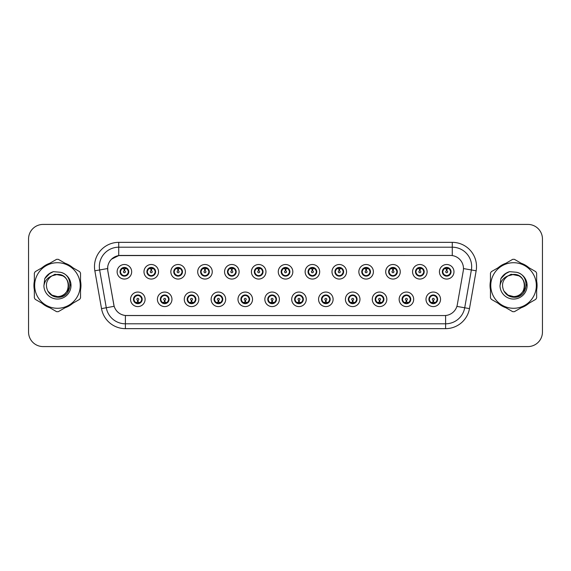 <?xml version="1.0" encoding="UTF-8"?>
<svg xmlns="http://www.w3.org/2000/svg" width="571" height="571" viewBox="0 0 571 571"><rect width="100%" height="100%" fill="white"/><g stroke="black" fill="none" stroke-linecap="round" stroke-linejoin="round"><path stroke-width="0.86" d="M171.957 299.318A7.273 7.273 0 0 1 164.684 306.591A7.273 7.273 0 0 1 157.41 299.318A7.273 7.273 0 0 1 164.684 292.045A7.273 7.273 0 0 1 171.957 299.318M160.323 299.318A4.361 4.361 0 0 0 164.684 303.679A4.361 4.361 0 0 0 169.052 299.318A4.361 4.361 0 0 0 164.684 294.957A4.361 4.361 0 0 0 160.323 299.318L162.014 302.13A3.876 3.876 0 0 1 162.014 296.506L160.365 299.318M198.815 299.318A7.273 7.273 0 0 1 191.542 306.591A7.273 7.273 0 0 1 184.269 299.318A7.273 7.273 0 0 1 191.542 292.045A7.273 7.273 0 0 1 198.815 299.318M187.181 299.318A4.361 4.361 0 0 0 191.542 303.679A4.361 4.361 0 0 0 195.91 299.318A4.361 4.361 0 0 0 191.542 294.957A4.361 4.361 0 0 0 187.181 299.318L188.873 302.13A3.876 3.876 0 0 1 188.873 296.506L187.224 299.318M225.673 299.318A7.273 7.273 0 0 1 218.4 306.591A7.273 7.273 0 0 1 211.127 299.318A7.273 7.273 0 0 1 218.4 292.045A7.273 7.273 0 0 1 225.673 299.318M214.039 299.318A4.361 4.361 0 0 0 218.4 303.679A4.361 4.361 0 0 0 222.769 299.318A4.361 4.361 0 0 0 218.4 294.957A4.361 4.361 0 0 0 214.039 299.318L215.731 302.13A3.876 3.876 0 0 1 215.731 296.506L214.082 299.318M252.532 299.318A7.273 7.273 0 0 1 245.259 306.591A7.273 7.273 0 0 1 237.986 299.318A7.273 7.273 0 0 1 245.259 292.045A7.273 7.273 0 0 1 252.532 299.318M240.898 299.318A4.361 4.361 0 0 0 245.259 303.679A4.361 4.361 0 0 0 249.627 299.318A4.361 4.361 0 0 0 245.259 294.957A4.361 4.361 0 0 0 240.898 299.318L242.589 302.13A3.876 3.876 0 0 1 242.589 296.506L240.941 299.318M279.39 299.318A7.273 7.273 0 0 1 272.117 306.591A7.273 7.273 0 0 1 264.844 299.318A7.273 7.273 0 0 1 272.117 292.045A7.273 7.273 0 0 1 279.39 299.318M267.756 299.318A4.361 4.361 0 0 0 272.117 303.679A4.361 4.361 0 0 0 276.485 299.318A4.361 4.361 0 0 0 272.117 294.957A4.361 4.361 0 0 0 267.756 299.318L269.448 302.13A3.876 3.876 0 0 1 269.448 296.506L267.799 299.318M306.249 299.318A7.273 7.273 0 0 1 298.976 306.591A7.273 7.273 0 0 1 291.702 299.318A7.273 7.273 0 0 1 298.976 292.045A7.273 7.273 0 0 1 306.249 299.318M294.615 299.318A4.361 4.361 0 0 0 298.976 303.679A4.361 4.361 0 0 0 303.344 299.318A4.361 4.361 0 0 0 298.976 294.957A4.361 4.361 0 0 0 294.615 299.318L296.306 302.13A3.876 3.876 0 0 1 296.306 296.506L294.657 299.318M333.107 299.318A7.273 7.273 0 0 1 325.834 306.591A7.273 7.273 0 0 1 318.561 299.318A7.273 7.273 0 0 1 325.834 292.045A7.273 7.273 0 0 1 333.107 299.318M321.473 299.318A4.361 4.361 0 0 0 325.834 303.679A4.361 4.361 0 0 0 330.202 299.318A4.361 4.361 0 0 0 325.834 294.957A4.361 4.361 0 0 0 321.473 299.318L323.165 302.13A3.876 3.876 0 0 1 323.165 296.506L321.516 299.318M359.966 299.318A7.273 7.273 0 0 1 352.692 306.591A7.273 7.273 0 0 1 345.419 299.318A7.273 7.273 0 0 1 352.692 292.045A7.273 7.273 0 0 1 359.966 299.318M348.331 299.318A4.361 4.361 0 0 0 352.692 303.679A4.361 4.361 0 0 0 357.061 299.318A4.361 4.361 0 0 0 352.692 294.957A4.361 4.361 0 0 0 348.331 299.318L350.023 302.13A3.876 3.876 0 0 1 350.023 296.506L348.374 299.318M386.824 299.318A7.273 7.273 0 0 1 379.551 306.591A7.273 7.273 0 0 1 372.278 299.318A7.273 7.273 0 0 1 379.551 292.045A7.273 7.273 0 0 1 386.824 299.318M375.19 299.318A4.361 4.361 0 0 0 379.551 303.679A4.361 4.361 0 0 0 383.919 299.318A4.361 4.361 0 0 0 379.551 294.957A4.361 4.361 0 0 0 375.19 299.318L376.881 302.13A3.876 3.876 0 0 1 376.881 296.506L375.233 299.318M413.682 299.318A7.273 7.273 0 0 1 406.409 306.591A7.273 7.273 0 0 1 399.143 299.318A7.273 7.273 0 0 1 406.409 292.045A7.273 7.273 0 0 1 413.682 299.318M402.048 299.318A4.361 4.361 0 0 0 406.409 303.679A4.361 4.361 0 0 0 410.777 299.318A4.361 4.361 0 0 0 406.409 294.957A4.361 4.361 0 0 0 402.048 299.318L403.74 302.13A3.876 3.876 0 0 1 403.74 296.506L402.091 299.318M440.541 299.318A7.273 7.273 0 0 1 433.268 306.591A7.273 7.273 0 0 1 426.002 299.318A7.273 7.273 0 0 1 433.268 292.045A7.273 7.273 0 0 1 440.541 299.318M428.907 299.318A4.361 4.361 0 0 0 433.268 303.679A4.361 4.361 0 0 0 437.636 299.318A4.361 4.361 0 0 0 433.268 294.957A4.361 4.361 0 0 0 428.907 299.318L430.598 302.13A3.876 3.876 0 0 1 430.598 296.506L428.949 299.318M145.098 299.318A7.273 7.273 0 0 1 137.825 306.591A7.273 7.273 0 0 1 130.552 299.318A7.273 7.273 0 0 1 137.825 292.045A7.273 7.273 0 0 1 145.098 299.318M133.464 299.318A4.361 4.361 0 0 0 137.825 303.679A4.361 4.361 0 0 0 142.193 299.318A4.361 4.361 0 0 0 137.825 294.957A4.361 4.361 0 0 0 133.464 299.318L135.156 302.13A3.876 3.876 0 0 1 135.156 296.506L133.5 299.318M158.531 271.782A7.273 7.273 0 0 1 151.258 279.055A7.273 7.273 0 0 1 143.985 271.782A7.273 7.273 0 0 1 151.258 264.509A7.273 7.273 0 0 1 158.531 271.782M146.89 271.782A4.361 4.361 0 0 0 151.258 276.143A4.361 4.361 0 0 0 155.619 271.782A4.361 4.361 0 0 0 151.258 267.414A4.361 4.361 0 0 0 146.89 271.782L148.588 274.594A3.876 3.876 0 0 1 148.588 268.962L146.933 271.789M185.389 271.782A7.273 7.273 0 0 1 178.116 279.055A7.273 7.273 0 0 1 170.843 271.782A7.273 7.273 0 0 1 178.116 264.509A7.273 7.273 0 0 1 185.389 271.782M173.748 271.782A4.361 4.361 0 0 0 178.116 276.143A4.361 4.361 0 0 0 182.477 271.782A4.361 4.361 0 0 0 178.116 267.414A4.361 4.361 0 0 0 173.748 271.782L175.447 274.594A3.876 3.876 0 0 1 175.447 268.962L173.791 271.789M212.248 271.782A7.273 7.273 0 0 1 204.975 279.055A7.273 7.273 0 0 1 197.702 271.782A7.273 7.273 0 0 1 204.975 264.509A7.273 7.273 0 0 1 212.248 271.782M200.607 271.782A4.361 4.361 0 0 0 204.975 276.143A4.361 4.361 0 0 0 209.336 271.782A4.361 4.361 0 0 0 204.975 267.414A4.361 4.361 0 0 0 200.607 271.782L202.305 274.594A3.876 3.876 0 0 1 202.305 268.962L200.649 271.789M239.106 271.782A7.273 7.273 0 0 1 231.833 279.055A7.273 7.273 0 0 1 224.56 271.782A7.273 7.273 0 0 1 231.833 264.509A7.273 7.273 0 0 1 239.106 271.782M227.465 271.782A4.361 4.361 0 0 0 231.833 276.143A4.361 4.361 0 0 0 236.194 271.782A4.361 4.361 0 0 0 231.833 267.414A4.361 4.361 0 0 0 227.465 271.782L229.164 274.594A3.876 3.876 0 0 1 229.164 268.962L227.508 271.789M265.965 271.782A7.273 7.273 0 0 1 258.692 279.055A7.273 7.273 0 0 1 251.418 271.782A7.273 7.273 0 0 1 258.692 264.509A7.273 7.273 0 0 1 265.965 271.782M254.323 271.782A4.361 4.361 0 0 0 258.692 276.143A4.361 4.361 0 0 0 263.053 271.782A4.361 4.361 0 0 0 258.692 267.414A4.361 4.361 0 0 0 254.323 271.782L256.022 274.594A3.876 3.876 0 0 1 256.022 268.962L254.366 271.789M292.823 271.782A7.273 7.273 0 0 1 285.55 279.055A7.273 7.273 0 0 1 278.277 271.782A7.273 7.273 0 0 1 285.55 264.509A7.273 7.273 0 0 1 292.823 271.782M281.182 271.782A4.361 4.361 0 0 0 285.55 276.143A4.361 4.361 0 0 0 289.911 271.782A4.361 4.361 0 0 0 285.55 267.414A4.361 4.361 0 0 0 281.182 271.782L282.881 274.594A3.876 3.876 0 0 1 282.881 268.962L281.225 271.789M319.681 271.782A7.273 7.273 0 0 1 312.408 279.055A7.273 7.273 0 0 1 305.135 271.782A7.273 7.273 0 0 1 312.408 264.509A7.273 7.273 0 0 1 319.681 271.782M308.04 271.782A4.361 4.361 0 0 0 312.408 276.143A4.361 4.361 0 0 0 316.769 271.782A4.361 4.361 0 0 0 312.408 267.414A4.361 4.361 0 0 0 308.04 271.782L309.739 274.594A3.876 3.876 0 0 1 309.739 268.962L308.083 271.789M346.54 271.782A7.273 7.273 0 0 1 339.267 279.055A7.273 7.273 0 0 1 331.994 271.782A7.273 7.273 0 0 1 339.267 264.509A7.273 7.273 0 0 1 346.54 271.782M334.906 271.782A4.361 4.361 0 0 0 339.267 276.143A4.361 4.361 0 0 0 343.628 271.782A4.361 4.361 0 0 0 339.267 267.414A4.361 4.361 0 0 0 334.906 271.782L336.597 274.594A3.876 3.876 0 0 1 336.605 268.962L334.941 271.789M373.398 271.782A7.273 7.273 0 0 1 366.125 279.055A7.273 7.273 0 0 1 358.852 271.782A7.273 7.273 0 0 1 366.125 264.509A7.273 7.273 0 0 1 373.398 271.782M361.764 271.782A4.361 4.361 0 0 0 366.125 276.143A4.361 4.361 0 0 0 370.486 271.782A4.361 4.361 0 0 0 366.125 267.414A4.361 4.361 0 0 0 361.764 271.782L363.456 274.594A3.876 3.876 0 0 1 363.463 268.962A3.876 3.876 0 0 0 362.242 271.782M400.257 271.782A7.273 7.273 0 0 1 392.984 279.055A7.273 7.273 0 0 1 385.71 271.782A7.273 7.273 0 0 1 392.984 264.509A7.273 7.273 0 0 1 400.257 271.782M388.623 271.782A4.361 4.361 0 0 0 392.984 276.143A4.361 4.361 0 0 0 397.345 271.782A4.361 4.361 0 0 0 392.984 267.414A4.361 4.361 0 0 0 388.623 271.782L390.314 274.594A3.876 3.876 0 0 1 390.321 268.962L388.658 271.789M427.115 271.782A7.273 7.273 0 0 1 419.842 279.055A7.273 7.273 0 0 1 412.569 271.782A7.273 7.273 0 0 1 419.842 264.509A7.273 7.273 0 0 1 427.115 271.782M415.481 271.782A4.361 4.361 0 0 0 419.842 276.143A4.361 4.361 0 0 0 424.203 271.782A4.361 4.361 0 0 0 419.842 267.414A4.361 4.361 0 0 0 415.481 271.782L417.173 274.594A3.876 3.876 0 0 1 417.18 268.962L415.517 271.789M453.974 271.782A7.273 7.273 0 0 1 446.7 279.055A7.273 7.273 0 0 1 439.427 271.782A7.273 7.273 0 0 1 446.7 264.509A7.273 7.273 0 0 1 453.974 271.782M442.339 271.782A4.361 4.361 0 0 0 446.7 276.143A4.361 4.361 0 0 0 451.061 271.782A4.361 4.361 0 0 0 446.7 267.414A4.361 4.361 0 0 0 442.339 271.782L444.031 274.594A3.876 3.876 0 0 1 444.038 268.962L442.375 271.789M131.673 271.782A7.273 7.273 0 0 1 124.399 279.055A7.273 7.273 0 0 1 117.126 271.782A7.273 7.273 0 0 1 124.399 264.509A7.273 7.273 0 0 1 131.673 271.782M120.031 271.782A4.361 4.361 0 0 0 124.399 276.143A4.361 4.361 0 0 0 128.761 271.782A4.361 4.361 0 0 0 124.399 267.414A4.361 4.361 0 0 0 120.031 271.782L121.73 274.594A3.876 3.876 0 0 1 121.73 268.962L120.074 271.789M107.819 270.804A13.09 13.09 0 0 1 120.709 255.444L450.383 255.444A13.09 13.09 0 0 1 463.274 270.804L457.292 304.743A13.09 13.09 0 0 1 444.402 315.556L126.698 315.556A13.09 13.09 0 0 1 113.807 304.743L107.819 270.804M34.353 281.053A23.511 23.511 0 0 0 34.353 289.947M42.047 303.272A23.511 23.511 0 0 0 49.748 307.719M65.137 307.719A23.511 23.511 0 0 0 72.838 303.272M80.532 289.947A23.511 23.511 0 0 0 80.532 281.053M490.468 281.053A23.511 23.511 0 0 0 490.468 289.947M498.162 303.272A23.511 23.511 0 0 0 505.863 307.719M521.252 307.719A23.511 23.511 0 0 0 528.953 303.272M536.647 289.947A23.511 23.511 0 0 0 536.647 281.053M444.352 315.556L125.392 315.499C119.831 314.707 116.084 311.673 114.157 306.391L107.776 270.804L107.719 266.593C108.975 260.526 112.644 256.857 118.725 255.587L450.333 255.444M111.481 259.205L118.725 255.587L118.725 247.2L452.275 247.2A19.393 19.393 0 0 1 471.375 269.962L464.708 307.776A19.393 19.393 0 0 1 445.608 323.8L125.392 323.8A19.393 19.393 0 0 1 106.292 307.776L99.625 269.962A19.393 19.393 0 0 1 118.725 247.2L118.725 242.354L452.275 242.354L452.275 255.58M126.648 315.556L125.392 315.499L125.392 328.646A24.239 24.239 0 0 1 101.524 308.618L94.85 270.804A24.239 24.239 0 0 1 118.725 242.354M101.524 308.618L114.136 306.306M113.836 305.15L113.757 304.743M107.576 268.556L99.625 269.962A19.393 19.393 0 0 1 99.333 266.593M72.838 267.728A23.511 23.511 0 0 0 65.137 263.281M49.748 263.281A23.511 23.511 0 0 0 42.047 267.728M528.953 267.728A23.511 23.511 0 0 0 521.252 263.281M505.863 263.281A23.511 23.511 0 0 0 498.162 267.728M542.45 238.956A14.546 14.546 0 0 0 527.904 224.417L43.096 224.417A14.546 14.546 0 0 0 28.55 238.956L28.55 332.044A14.546 14.546 0 0 0 43.096 346.583L527.904 346.583A14.546 14.546 0 0 0 542.45 332.044L542.45 238.956L542.45 332.044M28.55 238.956L28.55 332.044M527.904 224.417L43.096 224.417M43.096 346.583L527.904 346.583M123.95 268.82L124.357 270.811A0.971 0.971 180 0 0 123.429 271.803A0.971 0.971 180 0 0 124.399 272.752A0.971 0.971 180 0 0 125.363 271.803A0.971 0.971 180 0 0 124.442 270.811L124.842 268.82M126.505 268.527L124.521 268.97M128.275 271.782A3.876 3.876 0 0 1 127.069 274.594L128.718 271.782L127.069 268.97A3.876 3.876 0 0 1 128.275 271.782M125.384 268.027A3.876 3.876 0 0 1 125.413 268.035L125.613 267.592M122.779 268.256L124.214 267.542M124.564 267.906L126.013 268.256M125.149 267.485L124.806 267.92L127.069 268.97C128.661 270.847 128.661 272.717 127.069 274.594L125.413 275.522L125.613 275.971M125.149 276.079L124.942 275.622L125.413 275.522M124.942 275.622L125.02 276.1L124.942 275.622M126.02 275.301C124.799 275.7 123.714 275.7 122.779 275.301M123.65 276.079L123.986 275.636L123.179 275.971M123.65 267.485L123.85 267.942L121.73 268.97C120.131 270.84 120.131 272.717 121.73 274.594L123.379 275.522M123.85 267.942L123.771 267.464L123.85 267.942M124.271 268.97L122.287 268.527M138.275 302.28L137.868 300.282A0.971 0.971 -0 0 0 138.796 299.297A0.971 0.971 -0 0 0 137.825 298.348A0.971 0.971 -0 0 0 136.862 299.297A0.971 0.971 -0 0 0 137.782 300.282L137.383 302.28M135.72 302.573L137.704 302.123M138.575 303.615L138.375 303.158L140.495 302.13C142.093 300.26 142.093 298.383 140.495 296.506A3.876 3.876 0 0 1 140.495 302.138L142.15 299.311L140.495 296.506L138.846 295.578L139.046 295.128M136.84 303.065A3.876 3.876 0 0 1 136.804 303.058L136.605 303.508M139.445 302.844L138.011 303.551M137.661 303.194L136.212 302.844M137.076 303.615L137.418 303.172M137.076 295.021L137.283 295.478L135.156 296.506C133.564 298.376 133.564 300.253 135.156 302.13L137.411 303.172M137.411 295.464L137.204 295L137.418 295.457M136.205 295.792C137.425 295.4 138.51 295.4 139.445 295.792M138.575 295.021L138.239 295.464L138.453 295M138.846 295.578L138.239 295.464L138.446 295M138.446 303.636L138.375 303.158L138.453 303.636M137.946 302.123L139.931 302.573M150.808 268.82L151.215 270.811A0.971 0.971 180 0 0 150.287 271.803A0.971 0.971 180 0 0 151.258 272.752A0.971 0.971 180 0 0 152.221 271.803A0.971 0.971 180 0 0 151.301 270.811L151.7 268.82M153.363 268.527L151.379 268.97M155.134 271.782A3.876 3.876 0 0 1 153.927 274.594L155.576 271.782L153.927 268.97A3.876 3.876 0 0 1 155.134 271.782M152.243 268.027A3.876 3.876 0 0 1 152.271 268.035L152.471 267.592M149.638 268.256L151.072 267.542M151.422 267.906L152.871 268.256M152.007 267.485L151.665 267.92L153.927 268.97C155.519 270.847 155.519 272.717 153.927 274.594L152.271 275.522L152.471 275.971M152.007 276.079L151.8 275.622L152.271 275.522M151.8 275.622L151.879 276.1L151.8 275.622M152.878 275.301C151.658 275.7 150.573 275.7 149.638 275.301M150.508 276.079L150.844 275.636L150.037 275.971M150.508 267.485L150.708 267.942L148.588 268.97C146.99 270.84 146.99 272.717 148.588 274.594L150.237 275.522M150.708 267.942L150.63 267.464L150.708 267.942M151.129 268.97A2.812 2.812 0 0 1 151.137 268.97L149.145 268.527M177.667 268.82L178.073 270.811A0.971 0.971 180 0 0 177.146 271.803A0.971 0.971 180 0 0 178.116 272.752A0.971 0.971 180 0 0 179.08 271.803A0.971 0.971 180 0 0 178.159 270.811L178.559 268.82M180.222 268.527L178.245 268.877A2.912 2.912 0 0 0 178.238 268.877L178.238 268.97M181.992 271.782A3.876 3.876 0 0 1 180.786 274.594L182.434 271.782L180.786 268.97A3.876 3.876 0 0 1 181.992 271.782M179.101 268.027A3.876 3.876 0 0 1 179.13 268.035L179.33 267.592M176.496 268.256L177.931 267.542M178.28 267.906L179.729 268.256M178.866 267.485L178.523 267.92M178.866 276.079L178.659 275.622L180.786 274.594C182.377 272.717 182.377 270.847 180.786 268.97L178.53 267.92M178.53 275.636L178.737 276.1L178.523 275.636M179.737 275.301C178.516 275.7 177.431 275.7 176.496 275.301M177.367 276.079L177.702 275.636L177.488 276.1M177.367 267.485L177.567 267.942L175.447 268.97C173.848 270.84 173.848 272.717 175.447 274.594L177.702 275.636L177.495 276.1M177.495 267.464L177.567 267.942L177.488 267.464M177.995 268.97L176.004 268.527M204.525 268.82L204.932 270.811A0.971 0.971 180 0 0 204.004 271.803A0.971 0.971 180 0 0 204.975 272.752A0.971 0.971 180 0 0 205.938 271.803A0.971 0.971 180 0 0 205.018 270.811L205.417 268.82M207.08 268.527L205.096 268.97M208.85 271.782A3.876 3.876 0 0 1 207.644 274.594L209.293 271.782L207.644 268.97A3.876 3.876 0 0 1 208.85 271.782M205.96 268.027A3.876 3.876 0 0 1 205.988 268.035L206.188 267.592M203.355 268.256L204.789 267.542M205.139 267.906L206.588 268.256M205.724 267.485L205.382 267.92L207.644 268.97C209.236 270.847 209.236 272.717 207.644 274.594L205.988 275.522L206.188 275.971M205.724 276.079L205.517 275.622L205.988 275.522M205.517 275.622L205.596 276.1L205.517 275.622M206.595 275.301C205.374 275.7 204.29 275.7 203.355 275.301M204.225 276.079L204.561 275.636L203.754 275.971M204.225 267.485L204.425 267.942L202.305 268.97C200.706 270.84 200.706 272.717 202.305 274.594L203.954 275.522M204.425 267.942L204.347 267.464L204.425 267.942M204.853 268.97L202.862 268.527M231.383 268.82L231.79 270.811A0.971 0.971 180 0 0 230.862 271.803A0.971 0.971 180 0 0 231.833 272.752A0.971 0.971 180 0 0 232.797 271.803A0.971 0.971 180 0 0 231.876 270.811L232.276 268.82M233.939 268.527L231.954 268.97M235.709 271.782A3.876 3.876 0 0 1 234.503 274.594L236.151 271.782L234.503 268.97A3.876 3.876 0 0 1 235.709 271.782M232.818 268.027A3.876 3.876 0 0 1 232.847 268.035L233.047 267.592M230.213 268.256L231.648 267.542M231.997 267.906L233.446 268.256M232.583 267.485L232.24 267.92L234.503 268.97C236.094 270.847 236.094 272.717 234.503 274.594L232.847 275.522L233.047 275.971M232.583 276.079L232.376 275.622L232.847 275.522M232.376 275.622L232.454 276.1L232.376 275.622M233.453 275.301C232.233 275.7 231.148 275.7 230.213 275.301M231.084 276.079L231.419 275.636L230.613 275.971M231.084 267.485L231.284 267.942L229.164 268.97C227.565 270.84 227.565 272.717 229.164 274.594L230.812 275.522M231.284 267.942L231.205 267.464L231.284 267.942M231.712 268.97L229.72 268.527M165.133 302.28L164.726 300.282A0.971 0.971 -0 0 0 165.654 299.297A0.971 0.971 -0 0 0 164.684 298.348A0.971 0.971 -0 0 0 163.72 299.297A0.971 0.971 -0 0 0 164.641 300.282L164.241 302.28M162.578 302.573L164.562 302.123M165.433 303.615L165.233 303.158L167.353 302.13C168.952 300.26 168.952 298.383 167.353 296.506A3.876 3.876 0 0 1 167.353 302.138L169.009 299.311L167.353 296.506L165.704 295.578L165.904 295.128M163.699 303.065A3.876 3.876 0 0 1 163.663 303.058L163.463 303.508M166.304 302.844L164.869 303.551M164.519 303.194L163.07 302.844M163.934 303.615L164.277 303.172L162.014 302.13C160.422 300.253 160.422 298.376 162.014 296.506L163.663 295.578L163.463 295.128M163.934 295.021L164.141 295.478L163.663 295.578M164.141 295.478L164.063 295L164.141 295.478M163.063 295.792C164.284 295.4 165.369 295.4 166.304 295.792M165.433 295.021L165.098 295.464L165.312 295L165.098 295.457L165.704 295.578M165.233 303.158L165.312 303.636L165.233 303.158M164.805 302.123L166.789 302.573M191.992 302.28L191.585 300.282A0.971 0.971 -0 0 0 192.513 299.297A0.971 0.971 -0 0 0 191.542 298.348A0.971 0.971 -0 0 0 190.578 299.297A0.971 0.971 -0 0 0 191.499 300.282L191.099 302.28M189.436 302.573L191.421 302.123M192.291 303.615L192.092 303.158L194.211 302.13C195.81 300.26 195.81 298.383 194.211 296.506A3.876 3.876 0 0 1 194.211 302.138L195.867 299.311L194.211 296.506L192.563 295.578L192.762 295.128M190.557 303.065A3.876 3.876 0 0 1 190.521 303.058L190.321 303.508M193.162 302.844L191.728 303.551M191.378 303.194L189.929 302.844M190.793 303.615L191.135 303.172L188.873 302.13C187.281 300.253 187.281 298.376 188.873 296.506L190.521 295.578L190.321 295.128M190.793 295.021L191 295.478L190.521 295.578M191 295.478L190.921 295L191 295.478M189.922 295.792C191.142 295.4 192.227 295.4 193.162 295.792M192.291 295.021L191.956 295.464L192.17 295L191.956 295.457L192.563 295.578M192.092 303.158L192.17 303.636L192.092 303.158M191.663 302.123L193.655 302.573M218.85 302.28L218.443 300.282A0.971 0.971 -0 0 0 219.371 299.297A0.971 0.971 -0 0 0 218.4 298.348A0.971 0.971 -0 0 0 217.437 299.297A0.971 0.971 -0 0 0 218.358 300.282L217.958 302.28M216.295 302.573L218.279 302.123M219.15 303.615L218.95 303.158L221.07 302.13C222.669 300.26 222.669 298.383 221.07 296.506A3.876 3.876 0 0 1 221.07 302.138L222.726 299.311L221.07 296.506L219.421 295.578L219.621 295.128M217.415 303.065A3.876 3.876 0 0 1 217.387 303.058L217.187 303.508M220.021 302.844L218.586 303.551M218.236 303.194L216.787 302.844M217.651 303.615L217.994 303.172L215.731 302.13C214.139 300.253 214.139 298.376 215.731 296.506L217.387 295.578L217.187 295.128M217.651 295.021L217.858 295.478L217.387 295.578M217.858 295.478L217.779 295L217.858 295.478M216.78 295.792C218.001 295.4 219.086 295.4 220.021 295.792M219.15 295.021L218.814 295.464L219.028 295L218.814 295.457L219.421 295.578M218.95 303.158L219.028 303.636L218.95 303.158M218.522 302.123L220.513 302.573M80.532 288.405A23.268 23.268 0 0 0 80.532 282.595M71.503 266.957A23.268 23.268 0 0 0 66.472 264.052M48.414 264.052A23.268 23.268 0 0 0 43.389 266.957M34.353 282.595A23.268 23.268 0 0 0 34.353 288.405M70.162 284.586L70.04 285.5C69.526 288.376 68.127 290.725 65.843 292.545M62.839 275.822L54.98 274.237L47.985 278.184M43.389 304.043A23.268 23.268 0 0 0 48.414 306.948M66.472 306.948A23.268 23.268 0 0 0 71.503 304.043M536.647 288.405A23.268 23.268 0 0 0 536.647 282.595M527.611 266.957A23.268 23.268 0 0 0 522.586 264.052M504.528 264.052A23.268 23.268 0 0 0 499.497 266.957M490.468 282.595A23.268 23.268 0 0 0 490.468 288.405M526.269 284.586L526.148 285.5C525.641 288.376 524.242 290.725 521.951 292.545M518.953 275.822L511.088 274.237L504.093 278.184M499.497 304.043A23.268 23.268 0 0 0 504.528 306.948M522.586 306.948A23.268 23.268 0 0 0 527.611 304.043M68.52 285.1A11.085 11.085 0 0 0 51.897 275.907C46.465 279.769 45.088 284.758 47.75 290.867L47.9 291.131A11.085 11.085 0 0 0 57.443 296.585C71.739 297.277 71.739 273.723 57.443 274.415L51.897 275.907L57.443 274.415C71.739 273.723 71.739 297.277 57.443 296.585A11.085 11.085 0 0 0 68.527 285.5C67.87 278.769 64.173 275.072 57.443 274.415C71.739 273.723 71.739 297.277 57.443 296.585C71.739 297.277 71.739 273.723 57.443 274.415C71.739 273.723 71.739 297.277 57.443 296.585C71.739 297.277 71.739 273.723 57.443 274.415C71.739 273.723 71.739 297.277 57.443 296.585L51.904 295.1L47.9 291.131L51.904 295.1L57.443 296.585L51.904 295.1L47.9 291.131L51.904 295.1L57.443 296.585L51.904 295.1L47.9 291.131L51.904 295.1L57.443 296.585L51.904 295.1L47.9 291.131C50.02 294.872 53.203 296.906 57.443 297.227C72.267 298.469 74.58 274.851 60.29 272.253L53.417 271.66C49.584 272.838 46.701 275.172 44.752 278.662L43.903 285.793A13.547 13.547 0 0 0 57.443 299.047A13.547 13.547 0 0 0 60.29 272.253M57.443 308.283A22.783 22.783 0 0 0 80.233 285.5A22.783 22.783 0 0 0 57.443 262.717A22.783 22.783 0 0 0 34.66 285.5A22.783 22.783 0 0 0 57.443 308.283M57.443 311.68A26.18 26.18 0 0 0 58.299 311.666L79.676 299.325A26.18 26.18 0 0 0 80.532 297.841L80.532 273.159A26.18 26.18 0 0 0 79.676 271.675L58.299 259.334A26.18 26.18 0 0 0 56.586 259.334L35.216 271.675A26.18 26.18 0 0 0 34.353 273.159L34.353 297.841A26.18 26.18 0 0 0 35.216 299.325L56.586 311.666A26.18 26.18 0 0 0 57.443 311.68M43.903 285.793C44.688 281.018 47.35 277.72 51.897 275.907M53.331 271.682L50.234 273.017L44.752 278.662L50.234 273.017L53.331 271.682L50.234 273.017L44.766 278.634L50.234 273.017L53.331 271.682L50.234 273.017L44.766 278.634L50.234 273.017L53.331 271.682L50.234 273.017L44.752 278.662L50.234 273.017L53.417 271.66L48.435 274.251M524.628 285.1A11.085 11.085 0 0 0 508.012 275.907C502.58 279.769 501.195 284.758 503.858 290.867L504.007 291.131A11.085 11.085 0 0 0 513.557 296.585C527.854 297.277 527.854 273.723 513.557 274.415L508.012 275.907L513.557 274.415C527.854 273.723 527.854 297.277 513.557 296.585A11.085 11.085 0 0 0 524.635 285.5C523.978 278.769 520.288 275.072 513.557 274.415C527.854 273.723 527.854 297.277 513.557 296.585C527.854 297.277 527.854 273.723 513.557 274.415C527.854 273.723 527.854 297.277 513.557 296.585C527.854 297.277 527.854 273.723 513.557 274.415C527.854 273.723 527.854 297.277 513.557 296.585L508.012 295.1L504.007 291.131L508.012 295.1L513.557 296.585L508.012 295.1L504.007 291.131L508.012 295.1L513.557 296.585L508.012 295.1L504.007 291.131L508.012 295.1L513.557 296.585L508.012 295.1L504.007 291.131C506.127 294.872 509.311 296.906 513.557 297.227C528.375 298.469 530.687 274.851 516.398 272.253L509.525 271.66C505.699 272.838 502.808 275.172 500.867 278.662L500.01 285.793A13.547 13.547 0 0 0 513.557 299.047A13.547 13.547 0 0 0 516.398 272.253M513.557 308.283A22.783 22.783 0 0 0 536.34 285.5A22.783 22.783 0 0 0 513.557 262.717A22.783 22.783 0 0 0 490.767 285.5A22.783 22.783 0 0 0 513.557 308.283M513.557 311.68A26.18 26.18 0 0 0 514.414 311.666L535.784 299.325A26.18 26.18 0 0 0 536.647 297.841L536.647 273.159A26.18 26.18 0 0 0 535.784 271.675L514.414 259.334A26.18 26.18 0 0 0 512.701 259.334L491.324 271.675A26.18 26.18 0 0 0 490.468 273.159L490.468 297.841A26.18 26.18 0 0 0 491.324 299.325L512.701 311.666A26.18 26.18 0 0 0 513.557 311.68M500.01 285.793C500.796 281.018 503.465 277.72 508.012 275.907M509.446 271.682L506.349 273.017L500.867 278.662L506.349 273.017L509.446 271.682L506.349 273.017L500.881 278.634L506.349 273.017L509.446 271.682L506.349 273.017L500.881 278.634L506.349 273.017L509.446 271.682L506.349 273.017L500.867 278.662L506.349 273.017L509.525 271.66L504.543 274.251M258.242 268.82L258.649 270.811A0.971 0.971 180 0 0 257.721 271.803A0.971 0.971 180 0 0 258.692 272.752A0.971 0.971 180 0 0 259.655 271.803A0.971 0.971 180 0 0 258.734 270.811L259.134 268.82M260.797 268.527L258.813 268.97M262.567 271.782A3.876 3.876 0 0 1 261.361 274.594L263.01 271.782L261.361 268.97A3.876 3.876 0 0 1 262.567 271.782M259.677 268.027A3.876 3.876 0 0 1 259.712 268.035L259.912 267.592M257.071 268.256L258.506 267.542M258.856 267.906L260.305 268.256M259.441 267.485L259.098 267.92L261.361 268.97C262.953 270.847 262.953 272.717 261.361 274.594L259.712 275.522L259.912 275.971M259.441 276.079L259.234 275.622L259.712 275.522M259.234 275.622L259.313 276.1L259.234 275.622M260.312 275.301C259.091 275.7 258.006 275.7 257.071 275.301M257.942 276.079L258.278 275.636L257.471 275.971M257.942 267.485L258.142 267.942L256.022 268.97C254.423 270.84 254.423 272.717 256.022 274.594L257.671 275.522M258.142 267.942L258.063 267.464L258.142 267.942M258.57 268.97L256.579 268.527M285.1 268.82L285.507 270.811A0.971 0.971 180 0 0 284.579 271.803A0.971 0.971 180 0 0 285.55 272.752A0.971 0.971 180 0 0 286.514 271.803A0.971 0.971 180 0 0 285.593 270.811L285.992 268.82M287.656 268.527L285.671 268.97M289.426 271.782A3.876 3.876 0 0 1 288.219 274.594L289.868 271.782L288.219 268.97A3.876 3.876 0 0 1 289.426 271.782M286.535 268.027A3.876 3.876 0 0 1 286.571 268.035L286.77 267.592M283.93 268.256L285.364 267.542M285.714 267.906L287.163 268.256M286.299 267.485L285.957 267.92L288.219 268.97C289.811 270.847 289.811 272.717 288.219 274.594L286.571 275.522L286.77 275.971M286.299 276.079L286.092 275.622L286.571 275.522M286.092 275.622L286.171 276.1L286.092 275.622M287.17 275.301C285.95 275.7 284.865 275.7 283.93 275.301M284.801 276.079L285.136 275.636L284.329 275.971M284.801 267.485L285 267.942L282.881 268.97C281.282 270.84 281.282 272.717 282.881 274.594L284.529 275.522M285 267.942L284.922 267.464L285 267.942M285.429 268.97L283.444 268.527M311.959 268.82L312.366 270.811A0.971 0.971 180 0 0 311.438 271.803A0.971 0.971 180 0 0 312.408 272.752A0.971 0.971 180 0 0 313.372 271.803A0.971 0.971 180 0 0 312.451 270.811L312.851 268.82M314.514 268.527L312.53 268.97M316.284 271.782A3.876 3.876 0 0 1 315.078 274.594L316.734 271.782L315.078 268.97A3.876 3.876 0 0 1 316.284 271.782M313.393 268.027A3.876 3.876 0 0 1 313.429 268.035L313.629 267.592M310.788 268.256L312.223 267.542M312.573 267.906L314.021 268.256M313.158 267.485L312.815 267.92M313.158 276.079L312.951 275.622L315.078 274.594C316.669 272.717 316.669 270.847 315.078 268.97L312.822 267.92M312.822 275.636L313.029 276.1L312.815 275.636M314.029 275.301C312.808 275.7 311.723 275.7 310.788 275.301M311.659 276.079L311.994 275.636L311.78 276.1M311.659 267.485L311.859 267.942L309.739 268.97C308.14 270.84 308.14 272.717 309.739 274.594L311.994 275.636L311.787 276.1M311.787 267.464L311.859 267.942L311.78 267.464M312.287 268.97L310.303 268.527M245.708 302.28L245.302 300.282A0.971 0.971 -0 0 0 246.229 299.297A0.971 0.971 -0 0 0 245.259 298.348A0.971 0.971 -0 0 0 244.295 299.297A0.971 0.971 -0 0 0 245.216 300.282L244.816 302.28M243.153 302.573L245.137 302.123M246.008 303.615L245.808 303.158L247.928 302.13C249.527 300.26 249.527 298.383 247.928 296.506A3.876 3.876 0 0 1 247.928 302.138L249.584 299.311L247.928 296.506L246.279 295.578L246.479 295.128M244.274 303.065A3.876 3.876 0 0 1 244.245 303.058L244.045 303.508M246.879 302.844L245.444 303.551M245.095 303.194L243.646 302.844M244.509 303.615L244.852 303.172L242.589 302.13C240.998 300.253 240.998 298.376 242.589 296.506L244.245 295.578L244.045 295.128M244.509 295.021L244.716 295.478L244.245 295.578M244.716 295.478L244.638 295L244.716 295.478M243.639 295.792C244.859 295.4 245.944 295.4 246.879 295.792M246.008 295.021L245.673 295.464L245.887 295L245.673 295.457L246.279 295.578M245.808 303.158L245.887 303.636L245.808 303.158M245.38 302.123L247.371 302.573M272.567 302.28L272.16 300.282A0.971 0.971 -0 0 0 273.088 299.297A0.971 0.971 -0 0 0 272.117 298.348A0.971 0.971 -0 0 0 271.154 299.297A0.971 0.971 -0 0 0 272.074 300.282L271.675 302.28M270.012 302.573L271.989 302.223A2.912 2.912 0 0 0 271.996 302.223L271.996 302.123M272.867 303.615L272.667 303.158L274.787 302.13C276.385 300.26 276.385 298.383 274.787 296.506A3.876 3.876 0 0 1 274.787 302.138L276.443 299.311L274.787 296.506L273.138 295.578L273.338 295.128M271.368 303.615L271.575 303.158L271.104 303.058A3.876 3.876 0 0 1 271.104 303.058L270.904 303.508M273.737 302.844L272.303 303.551M271.953 303.194L270.504 302.844M271.703 303.172L271.496 303.636L271.71 303.172M271.368 295.021L271.575 295.478L269.448 296.506C267.856 298.376 267.856 300.253 269.448 302.13L271.104 303.058M271.703 295.464L271.496 295L271.71 295.457M270.497 295.792C271.717 295.4 272.802 295.4 273.737 295.792M272.867 295.021L272.531 295.464L272.745 295M273.138 295.578L272.531 295.464L272.738 295M272.738 303.636L272.667 303.158L272.745 303.636M272.239 302.123L274.23 302.573M299.425 302.28L299.018 300.282A0.971 0.971 -0 0 0 299.946 299.297A0.971 0.971 -0 0 0 298.976 298.348A0.971 0.971 -0 0 0 298.012 299.297A0.971 0.971 -0 0 0 298.933 300.282L298.533 302.28M296.87 302.573L298.854 302.123M299.725 303.615L299.525 303.158L301.645 302.13C303.244 300.26 303.244 298.383 301.645 296.506A3.876 3.876 0 0 1 301.645 302.138L303.301 299.311L301.645 296.506L299.996 295.578L300.196 295.128M297.991 303.065A3.876 3.876 0 0 1 297.962 303.058L297.762 303.508M300.596 302.844L299.161 303.551M298.811 303.194L297.363 302.844M298.226 303.615L298.569 303.172L296.306 302.13C294.715 300.253 294.715 298.376 296.306 296.506L297.962 295.578L297.762 295.128M298.226 295.021L298.433 295.478L297.962 295.578M298.433 295.478L298.355 295L298.433 295.478M297.355 295.792C298.576 295.4 299.661 295.4 300.596 295.792M299.725 295.021L299.39 295.464L299.604 295L299.39 295.457L299.996 295.578M299.525 303.158L299.604 303.636L299.525 303.158M299.104 302.123A2.812 2.812 0 0 1 299.097 302.123L301.088 302.573M338.817 268.82L339.224 270.811A0.971 0.971 180 0 0 338.296 271.803A0.971 0.971 180 0 0 339.267 272.752A0.971 0.971 180 0 0 340.23 271.803A0.971 0.971 180 0 0 339.31 270.811L339.709 268.82M341.372 268.527L339.388 268.97M343.142 271.782A3.876 3.876 0 0 1 341.936 274.594L343.592 271.782L341.936 268.97A3.876 3.876 0 0 1 343.142 271.782M340.252 268.027A3.876 3.876 0 0 1 340.287 268.035L340.487 267.592M337.647 268.256L339.081 267.542M339.438 267.906L340.88 268.256M340.016 267.485L339.674 267.92L341.936 268.97C343.528 270.847 343.528 272.717 341.936 274.594L340.287 275.522L340.487 275.971M340.016 276.079L339.809 275.622L340.287 275.522M339.809 275.622L339.888 276.1L339.809 275.622M340.887 275.301C339.666 275.7 338.582 275.7 337.647 275.301M338.517 276.079L338.853 275.636L338.046 275.971M338.517 267.485L338.717 267.942L336.597 268.97C334.999 270.84 334.999 272.717 336.597 274.594L338.246 275.522M338.717 267.942L338.639 267.464L338.717 267.942M339.145 268.97L337.161 268.527M365.676 268.82L366.082 270.811A0.971 0.971 180 0 0 365.155 271.803A0.971 0.971 180 0 0 366.125 272.752A0.971 0.971 180 0 0 367.089 271.803A0.971 0.971 180 0 0 366.168 270.811L366.568 268.82M368.231 268.527L366.247 268.97M370.001 271.782A3.876 3.876 0 0 1 368.795 274.594L370.451 271.782L368.795 268.97A3.876 3.876 0 0 1 370.001 271.782M367.11 268.027A3.876 3.876 0 0 1 367.146 268.035L367.346 267.592M364.505 268.256L365.94 267.542M366.297 267.906L367.738 268.256M366.875 267.485L366.532 267.92L368.795 268.97C370.386 270.847 370.386 272.717 368.795 274.594L367.146 275.522L367.346 275.971M366.875 276.079L366.668 275.622L367.146 275.522M366.668 275.622L366.746 276.1L366.668 275.622M367.745 275.301C366.525 275.7 365.44 275.7 364.505 275.301M365.376 276.079L365.711 275.636L364.905 275.971M365.376 267.485L365.576 267.942L363.456 268.97C361.857 270.84 361.857 272.717 363.456 274.594L365.105 275.522M365.576 267.942L365.497 267.464L365.576 267.942M363.456 268.97L361.8 271.789M366.004 268.97L364.02 268.527M392.534 268.82L392.941 270.811A0.971 0.971 180 0 0 392.013 271.803A0.971 0.971 180 0 0 392.984 272.752A0.971 0.971 180 0 0 393.947 271.803A0.971 0.971 180 0 0 393.026 270.811L393.426 268.82M395.089 268.527L393.105 268.97M396.859 271.782A3.876 3.876 0 0 1 395.653 274.594L397.309 271.782L395.653 268.97A3.876 3.876 0 0 1 396.859 271.782M393.969 268.027A3.876 3.876 0 0 1 394.004 268.035L394.204 267.592M391.363 268.256L392.798 267.542M393.155 267.906L394.597 268.256M393.733 267.485L393.39 267.92L395.653 268.97C397.245 270.847 397.245 272.717 395.653 274.594L394.004 275.522L394.204 275.971M393.733 276.079L393.526 275.622L394.004 275.522M393.526 275.622L393.605 276.1L393.526 275.622M394.604 275.301C393.383 275.7 392.298 275.7 391.363 275.301M392.234 276.079L392.57 275.636L391.763 275.971M392.234 267.485L392.434 267.942L390.314 268.97C388.715 270.84 388.715 272.717 390.314 274.594L391.963 275.522M392.434 267.942L392.356 267.464L392.434 267.942M392.862 268.97L390.878 268.527M419.392 268.82L419.799 270.811A0.971 0.971 180 0 0 418.871 271.803A0.971 0.971 180 0 0 419.842 272.752A0.971 0.971 180 0 0 420.813 271.803A0.971 0.971 180 0 0 419.885 270.811L420.285 268.82M421.948 268.527L419.963 268.97M423.718 271.782A3.876 3.876 0 0 1 422.511 274.594L424.167 271.782L422.511 268.97A3.876 3.876 0 0 1 423.718 271.782M420.827 268.027A3.876 3.876 0 0 1 420.863 268.035L421.063 267.592M418.222 268.256L419.656 267.542M420.013 267.906L421.455 268.256M420.591 267.485L420.249 267.92L422.511 268.97C424.103 270.847 424.103 272.717 422.511 274.594L420.863 275.522L421.063 275.971M420.591 276.079L420.384 275.622L420.863 275.522M420.384 275.622L420.463 276.1L420.384 275.622M421.462 275.301C420.242 275.7 419.157 275.7 418.222 275.301M419.093 276.079L419.428 275.636L418.622 275.971M419.093 267.485L419.292 267.942L417.173 268.97C415.574 270.84 415.574 272.717 417.173 274.594L418.821 275.522M419.292 267.942L419.214 267.464L419.292 267.942M419.721 268.97L417.736 268.527M446.251 268.82L446.658 270.811A0.971 0.971 180 0 0 445.73 271.803A0.971 0.971 180 0 0 446.7 272.752A0.971 0.971 180 0 0 447.671 271.803A0.971 0.971 180 0 0 446.743 270.811L447.143 268.82M448.806 268.527L446.822 268.97M450.576 271.782A3.876 3.876 0 0 1 449.37 274.594L451.026 271.782L449.37 268.97A3.876 3.876 0 0 1 450.576 271.782M447.693 268.027A3.876 3.876 0 0 1 447.721 268.035L447.921 267.592M445.08 268.256L446.515 267.542M446.872 267.906L448.314 268.256M447.45 267.485L447.114 267.92L447.329 267.464M447.45 276.079L447.243 275.622L449.37 274.594C450.962 272.717 450.962 270.847 449.37 268.97L447.114 267.92M447.114 275.636L447.329 276.1M448.321 275.301C447.1 275.7 446.022 275.7 445.08 275.301M445.951 276.079L446.286 275.636L446.072 276.1M445.951 267.485L446.151 267.942L444.031 268.97C442.432 270.84 442.432 272.717 444.031 274.594L446.286 275.636L446.079 276.1M446.079 267.464L446.151 267.942L446.072 267.464M446.579 268.97L444.595 268.527M326.284 302.28L325.877 300.282A0.971 0.971 -0 0 0 326.805 299.297A0.971 0.971 -0 0 0 325.834 298.348A0.971 0.971 -0 0 0 324.87 299.297A0.971 0.971 -0 0 0 325.791 300.282L325.391 302.28M323.728 302.573L325.713 302.123M326.583 303.615L326.384 303.158L328.503 302.13C330.102 300.26 330.102 298.383 328.503 296.506A3.876 3.876 0 0 1 328.503 302.138L330.159 299.311L328.503 296.506L326.855 295.578L327.055 295.128M324.849 303.065A3.876 3.876 0 0 1 324.82 303.058L324.621 303.508M327.454 302.844L326.02 303.551M325.67 303.194L324.221 302.844M325.085 303.615L325.427 303.172L323.165 302.13C321.573 300.253 321.573 298.376 323.165 296.506L324.82 295.578L324.621 295.128M325.085 295.021L325.292 295.478L324.82 295.578M325.292 295.478L325.213 295L325.292 295.478M324.214 295.792C325.434 295.4 326.519 295.4 327.454 295.792M326.583 295.021L326.248 295.464L326.462 295L326.248 295.457L326.855 295.578M326.384 303.158L326.462 303.636L326.384 303.158M325.962 302.123L327.947 302.573M353.142 302.28L352.735 300.282A0.971 0.971 -0 0 0 353.663 299.297A0.971 0.971 -0 0 0 352.692 298.348A0.971 0.971 -0 0 0 351.729 299.297A0.971 0.971 -0 0 0 352.65 300.282L352.25 302.28M350.587 302.573L352.571 302.123M353.442 303.615L353.242 303.158L355.362 302.13C356.961 300.26 356.961 298.383 355.362 296.506A3.876 3.876 0 0 1 355.362 302.138L357.018 299.311L355.362 296.506L353.713 295.578L353.913 295.128M351.707 303.065A3.876 3.876 0 0 1 351.679 303.058L351.479 303.508M354.313 302.844L352.878 303.551M352.528 303.194L351.079 302.844M351.943 303.615L352.286 303.172L350.023 302.13C348.431 300.253 348.431 298.376 350.023 296.506L351.679 295.578L351.479 295.128M351.943 295.021L352.15 295.478L351.679 295.578M352.15 295.478L352.071 295L352.15 295.478M351.072 295.792C352.293 295.4 353.378 295.4 354.313 295.792M353.442 295.021L353.106 295.464L353.321 295L353.106 295.457L353.713 295.578M353.242 303.158L353.321 303.636L353.242 303.158M352.821 302.123L354.805 302.573M380 302.28L379.594 300.282A0.971 0.971 -0 0 0 380.522 299.297A0.971 0.971 -0 0 0 379.551 298.348A0.971 0.971 -0 0 0 378.587 299.297A0.971 0.971 -0 0 0 379.508 300.282L379.108 302.28M377.445 302.573L379.43 302.123M380.307 303.615L380.1 303.158L382.22 302.13C383.819 300.26 383.819 298.383 382.22 296.506A3.876 3.876 0 0 1 382.22 302.138L383.876 299.311L382.22 296.506L380.572 295.578L380.771 295.128M378.566 303.065A3.876 3.876 0 0 1 378.537 303.058L378.337 303.508M381.171 302.844L379.736 303.551M379.387 303.194L377.938 302.844M378.801 303.615L379.144 303.172L376.881 302.13C375.29 300.253 375.29 298.376 376.881 296.506L378.537 295.578L378.337 295.128M378.801 295.021L379.008 295.478L378.537 295.578M379.008 295.478L378.93 295L379.008 295.478M377.931 295.792C379.151 295.4 380.236 295.4 381.171 295.792M380.307 295.021L379.965 295.464L380.179 295L379.965 295.457L380.572 295.578M380.1 303.158L380.179 303.636L380.1 303.158M379.679 302.123L381.664 302.573M406.859 302.28L406.452 300.282A0.971 0.971 -0 0 0 407.38 299.297A0.971 0.971 -0 0 0 406.409 298.348A0.971 0.971 -0 0 0 405.446 299.297A0.971 0.971 -0 0 0 406.366 300.282L405.967 302.28M404.304 302.573L406.288 302.123M407.166 303.615L406.959 303.158L409.086 302.13C410.677 300.26 410.677 298.383 409.086 296.506A3.876 3.876 0 0 1 409.079 302.138L410.735 299.311L409.086 296.506L407.43 295.578L407.63 295.128M405.66 303.615L405.867 303.158L405.396 303.058A3.876 3.876 0 0 1 405.396 303.058L405.196 303.508M408.029 302.844L406.595 303.551M406.245 303.194L404.796 302.844M405.995 303.172L405.788 303.636L406.002 303.172M405.66 295.021L405.867 295.478L403.74 296.506C402.148 298.376 402.148 300.253 403.74 302.13L405.396 303.058M405.995 295.464L405.788 295L406.002 295.457M404.789 295.792C406.01 295.4 407.094 295.4 408.029 295.792M407.166 295.021L406.823 295.464L407.037 295M407.43 295.578L406.823 295.464L407.03 295M407.03 303.636L406.959 303.158L407.037 303.636M406.538 302.123L408.522 302.573M433.717 302.28L433.31 300.282A0.971 0.971 -0 0 0 434.238 299.297A0.971 0.971 -0 0 0 433.268 298.348A0.971 0.971 -0 0 0 432.304 299.297A0.971 0.971 -0 0 0 433.225 300.282L432.825 302.28M431.162 302.573L433.146 302.123M434.024 295.021L433.817 295.478L435.944 296.506C437.536 298.383 437.536 300.26 435.944 302.13L437.593 299.311L435.944 296.506A3.876 3.876 0 0 1 435.937 302.138A3.876 3.876 0 0 0 437.15 299.318M432.283 303.065A3.876 3.876 0 0 1 432.254 303.058L432.054 303.508M434.888 302.844L433.453 303.551M433.103 303.194L431.655 302.844M432.518 303.615L432.861 303.172L430.598 302.13C429.007 300.253 429.007 298.376 430.598 296.506L432.254 295.578L432.054 295.128M432.518 295.021L432.725 295.478L432.254 295.578M432.725 295.478L432.647 295L432.725 295.478M431.647 295.792C432.868 295.4 433.953 295.4 434.888 295.792M433.817 295.478L433.896 295L433.817 295.478M434.024 303.615L433.817 303.158L435.944 302.13M433.817 303.158L433.896 303.636L433.817 303.158M433.396 302.123L435.38 302.573M452.275 242.354A24.239 24.239 0 0 1 476.15 270.804L469.476 308.618A24.239 24.239 0 0 1 445.608 328.646L125.392 328.646M445.608 315.506L445.608 328.646M456.886 306.399L469.476 308.618M463.474 268.57L476.15 270.804M94.85 270.804L99.625 269.962M120.517 271.782A3.876 3.876 0 0 1 121.73 268.962M123.379 268.035L123.179 267.592M141.708 299.318A3.876 3.876 0 0 1 140.495 302.138M136.804 295.578L136.605 295.128M138.846 303.058L139.046 303.508M147.375 271.782A3.876 3.876 0 0 1 148.588 268.962M150.237 268.035L150.037 267.592M174.234 271.782A3.876 3.876 0 0 1 175.447 268.962M179.13 275.522L179.33 275.971M177.096 268.035L176.896 267.592M177.096 275.522L176.896 275.971M201.092 271.782A3.876 3.876 0 0 1 202.305 268.962M203.954 268.035L203.754 267.592M227.95 271.782A3.876 3.876 0 0 1 229.164 268.962M230.812 268.035L230.613 267.592M168.566 299.318A3.876 3.876 0 0 1 167.353 302.138M165.704 303.058L165.904 303.508M195.425 299.318A3.876 3.876 0 0 1 194.211 302.138M192.563 303.058L192.762 303.508M222.283 299.318A3.876 3.876 0 0 1 221.07 302.138M219.421 303.058L219.621 303.508M254.809 271.782A3.876 3.876 0 0 1 256.022 268.962M257.671 268.035L257.471 267.592M281.667 271.782A3.876 3.876 0 0 1 282.881 268.962M284.529 268.035L284.329 267.592M308.526 271.782A3.876 3.876 0 0 1 309.739 268.962M313.429 275.522L313.629 275.971M311.388 268.035L311.188 267.592M311.388 275.522L311.188 275.971M249.142 299.318A3.876 3.876 0 0 1 247.928 302.138M246.279 303.058L246.479 303.508M276 299.318A3.876 3.876 0 0 1 274.787 302.138M271.104 295.578L270.904 295.128M273.138 303.058L273.338 303.508M302.858 299.318A3.876 3.876 0 0 1 301.645 302.138M299.996 303.058L300.196 303.508M335.384 271.782A3.876 3.876 0 0 1 336.605 268.962M338.246 268.035L338.046 267.592M365.105 268.035L364.905 267.592M389.101 271.782A3.876 3.876 0 0 1 390.321 268.962M391.963 268.035L391.763 267.592M415.959 271.782A3.876 3.876 0 0 1 417.18 268.962M418.821 268.035L418.622 267.592M442.825 271.782A3.876 3.876 0 0 1 444.038 268.962M447.721 275.522L447.921 275.971M445.68 268.035L445.48 267.592M445.68 275.522L445.48 275.971M329.717 299.318A3.876 3.876 0 0 1 328.503 302.138M326.855 303.058L327.055 303.508M356.575 299.318A3.876 3.876 0 0 1 355.362 302.138M353.713 303.058L353.913 303.508M383.434 299.318A3.876 3.876 0 0 1 382.22 302.138M380.572 303.058L380.771 303.508M410.292 299.318A3.876 3.876 0 0 1 409.079 302.138M405.396 295.578L405.196 295.128M407.43 303.058L407.63 303.508M434.288 303.058L434.488 303.508M434.288 295.578L434.488 295.128M447.321 267.464L447.107 267.92M447.107 275.636L447.321 276.1"/></g></svg>
